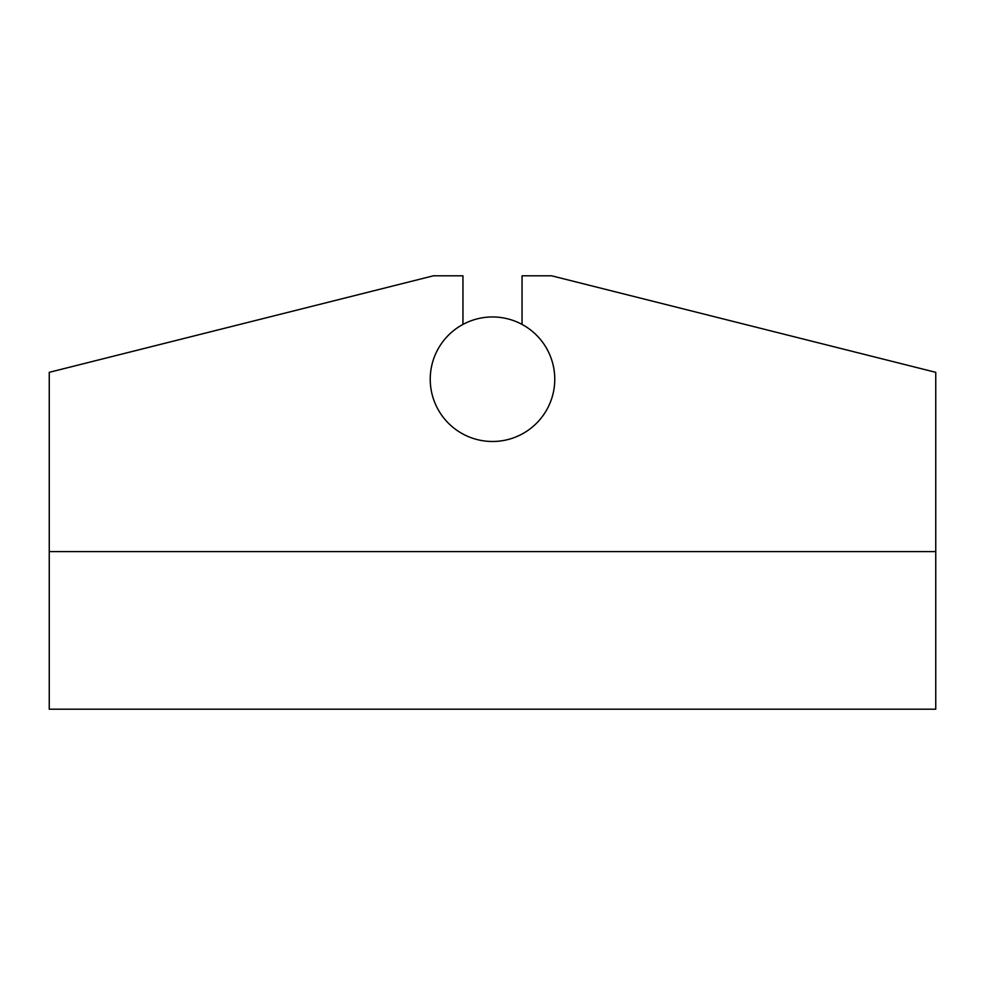 <?xml version="1.0" encoding="UTF-8"?>
<svg xmlns="http://www.w3.org/2000/svg" width="985" height="985" viewBox="0 0 985 985"><rect width="100%" height="100%" fill="white"/><g stroke="black" fill="none" stroke-linecap="round" stroke-linejoin="round"><path stroke-width="1.48" d="M49.25 551.6L935.75 551.6L935.75 709.2L49.25 709.2L49.25 372.33L433.4 275.8L462.95 275.8L462.95 324.422M522.05 324.422L522.05 275.8L551.6 275.8L935.75 372.33L935.75 551.6M430.236 379.225A62.264 62.264 0 0 0 492.5 441.489A62.264 62.264 0 0 0 554.764 379.225A62.264 62.264 0 0 0 492.5 316.961A62.264 62.264 0 0 0 430.236 379.225"/></g></svg>
